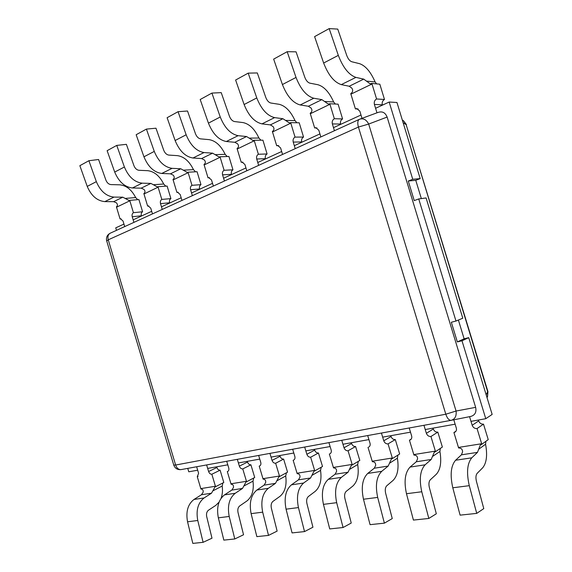 <?xml version="1.0" encoding="UTF-8"?>
<svg xmlns="http://www.w3.org/2000/svg" width="572" height="572" viewBox="0 0 572 572"><rect width="100%" height="100%" fill="white"/><g stroke="black" fill="none" stroke-linecap="round" stroke-linejoin="round"><path stroke-width="0.86" d="M486.157 394.773L487.844 391.305L406.149 124.667L487.637 391.648L487.551 396.568L487.937 391.634M406.42 124.574L403.632 120.899L406.149 124.667L403.124 122.687M173.759 465.057L175.633 465.036C176.812 468.296 178.664 469.812 181.181 469.576L451.186 420.327C449.049 420.427 447.254 418.389 445.81 414.214L456.07 411.032L368.675 124.06L358.415 127.055C357.321 122.959 357.657 120.377 359.416 119.312L110.26 233.19C108.129 234.37 107.457 236.579 108.244 239.818L106.707 240.948L173.752 465.05M475.639 407.35L456.07 411.032C456.642 416.058 455.012 419.154 451.186 420.327L470.77 416.437C475.025 415.186 476.648 412.155 475.639 407.35L387.122 117.067L368.675 124.06C366.48 119.777 363.542 118.132 359.852 119.126M387.122 117.067C385.299 112.57 382.296 111.025 378.113 112.427M242.764 468.911L246.603 481.753L254.719 477.484L250.908 464.8L242.764 468.911C241.22 468.976 240.083 468.046 239.353 466.13L237.316 459.337L238.395 462.934L259.767 459.109L258.666 455.448L260.753 462.376C261.161 464.042 260.825 465.215 259.738 465.901L260.203 465.565M211.84 474.238L215.558 486.701L223.802 482.496L220.113 470.184L211.84 474.238C210.389 474.288 209.309 473.387 208.608 471.528L206.628 464.936L207.672 468.425L227.792 464.829L226.719 461.268L228.743 467.996C229.143 469.626 228.821 470.77 227.778 471.421L228.192 471.135M310.66 457.214L314.779 470.892L322.522 466.487L318.454 452.995L310.66 457.214C308.916 457.3 307.65 456.32 306.864 454.282L304.676 447.054L305.834 450.879L330.115 446.539L328.936 442.628L331.167 450.021C331.588 451.73 331.217 452.974 330.051 453.746L330.645 453.274M275.64 463.248L279.615 476.497L287.559 472.157L283.626 459.08L275.64 463.248C274.002 463.32 272.801 462.369 272.043 460.396L269.934 453.389L271.049 457.092L293.808 453.024L292.671 449.242L294.823 456.399C295.245 458.086 294.887 459.295 293.758 460.024L294.287 459.623M388.045 443.886L392.471 458.515L399.664 453.982L395.295 439.561L388.045 443.886C386.05 443.994 384.627 442.964 383.769 440.79L381.424 433.054L382.661 437.144L410.489 432.167L409.216 427.985L411.618 435.9C412.054 437.644 411.661 438.953 410.424 439.832L409.445 440.197L411.189 439.124M348.048 450.772L352.309 464.914L359.809 460.446L355.598 446.503L348.048 450.772C346.189 450.872 344.844 449.864 344.022 447.762L341.763 440.29L342.957 444.244L368.919 439.603L367.696 435.557L370.005 443.2C370.442 444.93 370.055 446.21 368.847 447.032L369.519 446.46M477.048 428.557L481.831 444.28L488.223 439.618L488.066 439.082L483.504 424.138L477.048 428.557C474.753 428.7 473.13 427.606 472.186 425.268L469.569 416.673L470.992 421.357L485.771 418.711L461.997 340.783L457.343 341.92L451.344 322.25L455.977 321.042L418.733 198.942L414.242 200.593L408.279 181.024L412.741 179.293L389.167 102.038L375.582 108.287L376.969 112.827L374.403 104.419C373.888 101.973 374.617 100.164 376.583 98.97L371.843 83.448L379.822 84.184L384.491 99.478C382.539 100.643 381.817 102.431 382.325 104.833L382.418 105.141M430.938 436.5L435.535 451.658L442.363 447.054L442.213 446.539L437.83 432.125L430.938 436.5C428.8 436.622 427.284 435.564 426.383 433.311L423.945 425.296L425.232 429.536L455.126 424.188L453.796 419.812L456.306 428.056C456.749 429.801 456.342 431.145 455.09 432.082L453.925 432.539L455.963 431.195M371.843 83.448L370.02 83.741L363.735 79.122L355.906 77.392C348.92 74.982 343.057 67.639 338.317 55.37L329.179 28.6L314.6 36.615L323.645 63.027C328.342 75.125 334.227 82.325 341.291 84.62L349.22 86.236L351.866 88.167C353.231 90.34 352.867 92.163 350.75 93.629L355.405 108.88L356.821 108.587L359.831 111.175L362.005 118.332L360.989 115.001L333.497 127.656L334.427 130.731L332.361 123.917C331.86 121.571 332.525 119.841 334.348 118.726L329.787 103.754L328.264 104.032L321.872 99.635L313.771 98.241C306.571 96.146 300.657 89.218 296.024 77.442L287.173 51.694L273.659 59.123L282.418 84.542C287.008 96.16 292.935 102.967 300.2 104.955L308.372 106.249L311.068 108.036C312.448 110.11 312.148 111.833 310.174 113.227L314.657 127.935L315.837 127.678L318.804 130.209L320.849 136.937L319.927 133.898L294.323 145.681L295.223 148.648L293.229 142.07C292.742 139.804 293.35 138.152 295.045 137.108L290.655 122.651L299.213 122.794L303.546 137.051C301.852 138.081 301.251 139.711 301.73 141.949L301.816 142.235M290.655 122.651L289.361 122.909L282.918 118.726L274.603 117.617C267.238 115.809 261.29 109.245 256.771 97.926L248.191 73.13L235.621 80.037L244.115 104.526C248.598 115.701 254.547 122.151 261.969 123.874L270.341 124.889L273.073 126.548C274.453 128.521 274.217 130.166 272.365 131.481L276.684 145.696L277.685 145.46L280.595 147.934L282.561 154.44L281.674 151.501L257.772 162.498L258.644 165.372L256.721 159.009C256.242 156.821 256.799 155.241 258.387 154.254L254.147 140.283L253.046 140.512L246.582 136.529L238.102 135.678C230.609 134.12 224.653 127.892 220.241 116.988L211.912 93.079L200.193 99.521L208.437 123.144C212.82 133.912 218.776 140.033 226.305 141.513L234.835 142.285L237.595 143.829C238.974 145.717 238.796 147.283 237.058 148.534L241.227 162.284L242.078 162.069L244.909 164.493L246.811 170.778L245.953 167.939L223.595 178.228L224.431 181.009L222.572 174.853C222.108 172.737 222.615 171.214 224.102 170.292L220.005 156.764L228.936 156.456L232.968 169.805C231.496 170.721 230.988 172.222 231.438 174.31L231.524 174.574M220.005 156.764L219.062 156.971L212.612 153.167L204.004 152.552C196.418 151.215 190.462 145.288 186.15 134.778L178.064 111.69L167.117 117.71L175.125 140.526C179.401 150.915 185.349 156.742 192.971 158.008L201.609 158.558L204.397 160.003C205.77 161.812 205.641 163.306 204.004 164.493L208.029 177.806L208.766 177.613L211.511 179.987L213.349 186.072L212.519 183.326L191.556 192.971L192.364 195.66L190.569 189.697C190.118 187.652 190.583 186.193 191.977 185.314L188.016 172.215L187.194 172.401L180.788 168.761L172.086 168.347C164.421 167.203 158.487 161.561 154.276 151.408L146.411 129.093L136.165 134.727L143.951 156.799C148.127 166.831 154.061 172.386 161.733 173.466L170.463 173.824L173.259 175.175C174.624 176.905 174.539 178.335 172.994 179.465L176.891 192.371L177.535 192.199L180.187 194.516L181.96 200.415L181.16 197.755L161.468 206.814L162.248 209.423L160.517 203.646C160.074 201.659 160.503 200.25 161.804 199.421L157.972 186.715L167.124 186.064L170.899 198.613C169.598 199.435 169.169 200.822 169.605 202.781L169.677 203.039M129.086 200.522L122.787 197.183L113.978 197.097C106.249 196.289 100.372 191.134 96.339 181.646L88.896 160.718L79.851 165.687L87.23 186.4C91.227 195.788 97.09 200.865 104.826 201.623L113.649 201.659L116.445 202.853C117.796 204.454 117.782 205.763 116.402 206.792L120.056 218.947L120.556 218.811L123.037 221.028L124.703 226.591L123.945 224.081L115.737 227.856L116.481 230.344M157.972 186.715L157.264 186.887L150.901 183.405L142.135 183.162C134.427 182.196 128.514 176.812 124.396 167.003L116.752 145.402L107.128 150.686L114.707 172.058C118.797 181.76 124.696 187.065 132.411 187.973L141.198 188.159L143.994 189.432C145.359 191.098 145.309 192.464 143.851 193.536L147.619 206.056L148.184 205.906L150.751 208.172L152.467 213.899L151.694 211.311L133.154 219.841L133.912 222.379L132.232 216.767C131.803 214.843 132.196 213.485 133.426 212.698L129.715 200.364L138.924 199.564L142.585 211.754C141.363 212.534 140.962 213.871 141.391 215.773L141.463 216.016M187.752 468.382L188.774 471.8L197.683 470.205L196.654 466.759L198.606 473.28L197.283 476.748L198.069 476.362M421.342 198.584L415.765 180.302L420.184 178.6L396.961 102.495L389.167 102.038M458.394 320.034L464.114 338.788L468.725 337.659L492.149 414.407L485.771 418.711M455.977 321.042L462.791 318.211L426.09 197.948L418.733 198.942M420.184 178.6L412.741 179.293M415.765 180.302L408.279 181.024M464.114 338.788L457.343 341.92M468.725 337.659L461.997 340.783M215.036 486.886L211.511 493.2L204.097 497.947C198.005 502.738 195.896 510.245 197.762 520.484L203.11 542.313L192.828 543.4L187.552 521.793C185.721 511.661 187.866 504.218 193.987 499.463L201.437 494.744L203.139 492.249C203.396 490.168 202.667 489.096 200.944 489.031L197.283 476.748M203.11 542.313L211.998 538.202L206.699 516.645C206.163 513.763 206.749 511.625 208.465 510.224L215.83 505.348L219.069 502.123M221.071 498.283C222.444 494.508 222.815 490.433 222.186 486.057L222.894 482.961M220.113 470.184C218.668 470.241 217.596 469.355 216.902 467.517L216.688 466.809M120.056 218.947L121.071 218.84M88.896 160.718L98.584 159.502L105.927 180.18C107.05 182.854 108.716 184.327 110.918 184.592L119.755 184.813C126.376 185.5 131.682 189.747 135.65 197.554L137.759 199.671M133.426 212.698L142.585 211.754M147.619 206.056L148.77 205.949M116.752 145.402L126.391 144.337L133.934 165.673C135.078 168.44 136.751 169.977 138.946 170.292L147.74 170.678C154.34 171.5 159.66 175.947 163.692 184.02L165.801 186.157M161.804 199.421L170.899 198.613M176.891 192.371L178.199 192.263M146.411 129.093L155.977 128.207L163.728 150.243C164.9 153.103 166.581 154.719 168.769 155.083L177.492 155.648C184.048 156.628 189.375 161.29 193.472 169.641L195.56 171.8M188.016 172.215L197.068 171.714L200.972 184.656C199.585 185.521 199.12 186.965 199.564 188.989L199.642 189.246M191.977 185.314L200.972 184.656M208.029 177.806L209.531 177.706M178.064 111.69L187.523 111.011L195.488 133.791C196.697 136.751 198.377 138.445 200.543 138.867L209.18 139.647C215.665 140.798 220.992 145.696 225.153 154.34L227.206 156.513M224.102 170.292L232.968 169.805M241.227 162.284L242.957 162.205M211.912 93.079L221.228 92.635L229.429 116.216C230.659 119.283 232.339 121.064 234.477 121.55L242.993 122.572C249.392 123.91 254.704 129.065 258.93 138.038L260.911 140.204M254.147 140.283L262.913 140.183L267.088 153.968C265.508 154.94 264.958 156.506 265.422 158.666L265.508 158.937M258.387 154.254L267.088 153.968M276.684 145.696L278.7 145.653M248.191 73.13L257.314 72.951L265.765 97.39C267.024 100.579 268.704 102.452 270.806 103.017L279.157 104.304C285.435 105.863 290.726 111.297 295.016 120.613L296.882 122.751M295.045 137.108L303.546 137.051M314.657 127.935L317.01 127.956M287.173 51.694L296.06 51.83L304.769 77.191C306.056 80.502 307.729 82.482 309.781 83.133L317.925 84.727C324.059 86.529 329.3 92.271 333.648 101.959L335.356 104.032M329.787 103.754L338.095 104.168L342.585 118.926C340.769 120.027 340.111 121.729 340.605 124.045L340.69 124.346M334.348 118.726L342.585 118.926M355.405 108.88L358.186 109.002M329.179 28.6L337.752 29.093L346.739 55.455C348.062 58.902 349.721 60.997 351.716 61.733L359.588 63.678C365.529 65.766 370.706 71.85 375.118 81.939L376.605 83.884M376.583 98.97L384.491 99.478M246.01 481.967L242.499 488.445L235.214 493.286C229.222 498.176 227.22 505.898 229.2 516.452L234.777 538.967L223.838 540.118L218.34 517.846C216.402 507.4 218.44 499.749 224.467 494.894L231.803 490.09L233.462 487.523C233.691 485.385 232.897 484.291 231.088 484.227L227.306 471.571M234.777 538.967L243.543 534.763L238.023 512.541C237.452 509.573 238.009 507.371 239.697 505.948L246.932 500.965C252.059 496.775 254.082 490.175 252.996 481.166L253.696 478.02M250.908 464.8C249.378 464.872 248.248 463.956 247.526 462.069L247.304 461.339M279.615 476.497L278.929 476.748L275.461 483.383L268.318 488.324C262.462 493.321 260.589 501.265 262.691 512.162L268.511 535.399L256.849 536.629L251.115 513.642C249.056 502.867 250.979 495.002 256.878 490.032L264.071 485.135L265.687 482.503C265.873 480.308 265.015 479.186 263.106 479.129L259.202 466.08M268.511 535.399L277.127 531.109L271.364 508.179C270.756 505.119 271.278 502.852 272.923 501.394L280.008 496.31C285.013 492.027 286.915 485.242 285.721 475.961L286.4 472.794M283.626 459.08C281.996 459.159 280.809 458.222 280.058 456.277L279.83 455.526M314.779 470.892L313.992 471.192L310.575 477.992L303.618 483.025C297.933 488.145 296.203 496.324 298.441 507.578L304.526 531.588L292.07 532.911L286.072 509.166C283.884 498.033 285.664 489.932 291.413 484.856L298.434 479.858L299.985 477.162C300.136 474.903 299.206 473.745 297.183 473.695L293.143 460.231M304.526 531.588L312.941 527.212L306.921 503.524C306.277 500.364 306.756 498.033 308.358 496.539L315.243 491.341C320.106 486.965 321.872 479.994 320.549 470.427L321.199 467.238M318.454 452.995C316.716 453.081 315.458 452.123 314.679 450.114L314.443 449.335M352.309 464.914L351.401 465.272L348.062 472.236L341.341 477.377C335.85 482.604 334.298 491.041 336.679 502.674L343.064 527.52L329.722 528.928L323.445 504.368C321.106 492.871 322.722 484.52 328.285 479.329L335.092 474.231L336.565 471.464C336.679 469.14 335.664 467.953 333.519 467.91L329.336 453.996M343.064 527.52L351.237 523.044L344.923 498.548C344.237 495.281 344.673 492.878 346.21 491.348L352.867 486.043C357.543 481.567 359.152 474.395 357.693 464.528L358.301 461.339M355.598 446.503C353.746 446.603 352.409 445.617 351.601 443.536L351.358 442.742M392.471 458.515L391.405 458.944L388.173 466.08L381.738 471.321C376.49 476.669 375.139 485.371 377.684 497.418L384.391 523.151L370.07 524.66L363.477 499.234C360.989 487.33 362.412 478.721 367.746 473.416L374.288 468.211L375.675 465.372C375.732 462.977 374.631 461.754 372.358 461.718L368.011 447.34M384.391 523.151L392.256 518.575L385.635 493.221C384.906 489.839 385.278 487.358 386.751 485.792L393.121 480.373C397.583 475.79 399.006 468.404 397.39 458.222L397.926 455.076M395.295 439.561C393.314 439.675 391.906 438.66 391.055 436.515L390.805 435.685M435.535 451.658L434.277 452.18L431.202 459.473L425.103 464.814C420.155 470.291 419.04 479.272 421.771 491.763L428.821 518.454L413.413 520.077L406.485 493.722C403.818 481.388 405.019 472.501 410.074 467.074L416.294 461.761L417.574 458.851C417.581 456.37 416.373 455.119 413.949 455.09L409.445 440.197M428.821 518.454L436.322 513.778L429.357 487.494C428.578 483.991 428.878 481.438 430.266 479.829L436.293 474.295C440.49 469.605 441.698 461.997 439.911 451.465L440.354 448.412M437.83 432.125C435.707 432.253 434.205 431.209 433.319 428.993L433.054 428.135M481.831 444.28L480.337 444.937L477.47 452.373L471.778 457.822C467.188 463.42 466.359 472.708 469.29 485.671L476.726 513.384L460.102 515.143L452.795 487.787C449.935 474.982 450.865 465.808 455.584 460.245L461.425 454.833L462.584 451.837C462.519 449.285 461.196 447.998 458.615 447.976L453.925 432.539M476.726 513.384L483.776 508.615L476.433 481.338C475.597 477.699 475.825 475.053 477.105 473.409L482.718 467.753C486.6 462.955 487.551 455.105 485.571 444.208L485.893 441.319M483.504 424.138C481.231 424.288 479.629 423.216 478.692 420.913L478.428 420.027M445.81 414.214L175.633 465.036L108.244 239.818L358.415 127.055L445.81 414.214M213.206 490.683L222.186 486.057M208.608 471.528L216.902 467.517M197.762 520.484L187.552 521.793M204.097 497.947L193.987 499.463M211.511 493.2L201.437 494.744M215.444 486.264L200.829 488.595M125.59 198.398L135.65 197.554M132.232 216.767L141.391 215.773M96.339 181.646L87.23 186.4M113.978 197.097L104.826 201.623M122.787 197.183L113.649 201.659M129.851 200.786L116.545 207.207M153.696 184.706L163.692 184.02M160.517 203.646L169.605 202.781M124.396 167.003L114.707 172.058M142.135 183.162L132.411 187.973M150.901 183.405L141.198 188.159M158.122 187.158L143.994 193.972M183.576 170.149L193.472 169.641M190.569 189.697L199.564 188.989M154.276 151.408L143.951 156.799M172.086 168.347L161.733 173.466M180.788 168.761L170.463 173.824M188.167 172.665L173.144 179.908M215.394 154.647L225.153 154.34M222.572 174.853L231.438 174.31M186.15 134.778L175.125 140.526M204.004 152.552L192.971 158.008M212.612 153.167L201.609 158.558M220.163 157.228L204.154 164.95M249.335 138.109L258.93 138.038M256.721 159.009L265.422 158.666M220.241 116.988L208.437 123.144M238.102 135.678L226.305 141.513M246.582 136.529L234.835 142.285M254.304 140.762L237.216 149.006M285.642 120.427L295.016 120.613M293.229 142.07L301.73 141.949M256.771 97.926L244.115 104.526M274.603 117.617L261.969 123.874M282.918 118.726L270.341 124.889M290.819 123.152L272.529 131.968M324.546 101.473L333.648 101.959M332.361 123.917L340.605 124.045M296.024 77.442L282.418 84.542M313.771 98.241L300.2 104.955M321.872 99.635L308.372 106.249M329.958 104.276L310.339 113.735M366.359 81.102L375.118 81.939M374.403 104.419L382.325 104.833M338.317 55.37L323.645 63.027M355.906 77.392L341.291 84.62M363.735 79.122L349.22 86.236M372.014 83.984L350.922 94.158M244.151 485.857L252.996 481.166M239.353 466.13L247.526 462.069M229.2 516.452L218.34 517.846M235.214 493.286L224.467 494.894M242.499 488.445L231.803 490.09M246.482 481.302L230.966 483.783M277.048 480.737L285.721 475.961M272.043 460.396L280.058 456.277M262.691 512.162L251.115 513.642M268.318 488.324L256.878 490.032M275.461 483.383L264.071 485.135M279.486 476.033L262.984 478.671M312.097 475.275L320.549 470.427M306.864 454.282L314.679 450.114M298.441 507.578L286.072 509.166M303.618 483.025L291.413 484.856M310.575 477.992L298.434 479.858M314.643 470.413L297.054 473.223M349.506 469.448L357.693 464.528M344.022 447.762L351.601 443.536M336.679 502.674L323.445 504.368M341.341 477.377L328.285 479.329M348.062 472.236L335.092 474.231M352.173 464.421L333.39 467.424M389.532 463.22L397.39 458.222M383.769 440.79L391.055 436.515M377.684 497.418L363.477 499.234M381.738 471.321L367.746 473.416M388.173 466.08L374.288 468.211M392.328 458.008L372.215 461.218M432.446 456.535L439.911 451.465M426.383 433.311L433.319 428.993M421.771 491.763L406.485 493.722M425.103 464.814L410.074 467.074M431.202 459.473L416.294 461.761M435.385 451.122L413.806 454.576M478.578 449.349L485.571 444.208M472.186 425.268L478.692 420.913M469.29 485.671L452.795 487.787M471.778 457.822L455.584 460.245M477.47 452.373L461.425 454.833M481.674 443.729L458.458 447.44M487.037 397.662L487.551 396.568M402.309 120.027L403.632 120.899M110.26 233.19C107.257 234.792 106.042 237.273 106.621 240.626M173.867 465.379C175.239 468.532 177.649 469.941 181.074 469.598M378.421 112.291L360.067 119.047"/></g></svg>
